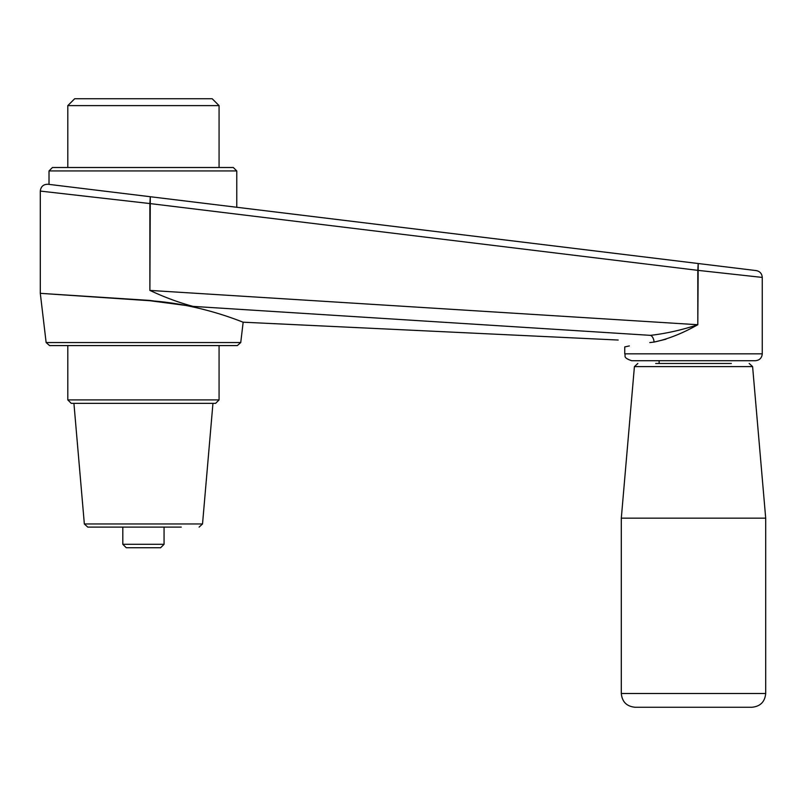 <?xml version="1.0" encoding="UTF-8"?>
<svg xmlns="http://www.w3.org/2000/svg" width="806" height="806" viewBox="0 0 806 806"><rect width="100%" height="100%" fill="white"/><g stroke="black" fill="none" stroke-linecap="round" stroke-linejoin="round"><path stroke-width="1.21" d="M697.805 270.342L698.208 263.522L48.007 184.262L150.289 196.724L149.886 203.555L40.3 191.082L149.886 203.555L697.805 270.342L762.264 277.415L762.264 353.834C761.851 358.015 759.564 360.302 755.383 360.715L631.622 360.715L755.383 360.715C759.564 360.302 761.851 358.015 762.264 353.834L624.741 353.834C626.061 355.869 622.222 357.441 631.622 360.715C622.222 357.441 626.061 355.869 624.741 353.834L762.264 353.834L762.264 277.415C761.952 273.627 759.937 271.35 756.219 270.594L150.289 196.724L149.886 290.412L697.805 324.727L698.208 263.522L236.773 207.263L756.219 270.594C759.937 271.35 761.952 273.627 762.264 277.415L697.805 270.342L149.886 203.555L149.886 290.412L697.805 324.727L697.805 270.342M211.202 204.15L236.007 207.172L211.202 204.15M650.452 335.356L193.077 306.391C179.123 302.663 164.726 297.343 149.886 290.412C164.726 297.343 179.123 302.663 193.077 306.391L149.886 300.729C201.913 304.114 243.976 322.843 243.16 322.199C243.956 322.823 201.782 304.084 149.886 300.729L40.3 293.334L149.886 300.426L193.077 306.391L650.452 335.356C665.917 333.583 681.695 330.047 697.805 324.727C682.732 333.291 668.154 339.074 654.069 342.076C615.431 348.111 615.431 348.111 654.069 342.076A6.871 3.929 84.5 0 0 650.452 335.356C608.016 341.2 608.016 341.2 650.452 335.356C665.917 333.583 681.695 330.047 697.805 324.727C682.732 333.291 668.154 339.074 654.069 342.076L665.998 339.205L654.069 342.076C615.431 348.111 615.431 348.111 654.069 342.076A6.871 3.929 84.5 0 0 650.452 335.356C608.016 341.2 608.016 341.2 650.452 335.356M649.767 342.57L653.293 342.167M49.539 345.583L237.337 345.583L49.539 345.583L46.133 342.55L40.3 293.334L46.133 342.55L49.539 345.583M49.015 170.943L52.45 167.507L233.327 167.507L52.45 167.507L49.015 170.943L49.015 184.383L49.015 170.943L236.773 170.943L233.327 167.507L236.773 170.943L236.773 207.263L695.125 263.139L236.773 207.263L236.773 170.943L49.015 170.943M211.575 204.2L695.125 263.139L211.575 204.2M212.2 98.745L74.676 98.745L67.805 105.616L219.071 105.616L212.2 98.745M659.127 363.466L659.127 360.715L725.259 360.715M747.494 707.255L751.948 707.255C760.3 706.439 764.884 701.855 765.7 693.503L621.305 693.503C622.121 701.855 626.705 706.439 635.057 707.255L747.494 707.255M731.324 363.466L655.691 363.466M765.7 518.167L752.603 366.609L634.413 366.609L621.305 518.167L765.7 518.167L765.7 693.503M149.886 300.729C201.913 304.114 243.976 322.843 243.16 322.199C243.956 322.823 201.782 304.084 149.886 300.729M624.741 346.912L624.741 353.834L624.741 346.912L625.859 346.671M625.97 346.64L629.335 345.935M650.936 342.429L654.069 342.076M219.071 399.907L67.805 399.907L71.24 403.343L215.635 403.343L219.071 399.907L219.071 345.583M164.061 544.302L160.626 547.737L126.25 547.737L122.814 544.302L164.061 544.302L164.061 527.104M212.955 403.343L202.528 523.971L84.348 523.971L87.763 527.104L181.259 527.104M240.742 342.55L46.133 342.55L240.742 342.55L237.337 345.583L240.742 342.55L243.16 322.199L618.192 340.041L243.16 322.199L240.742 342.55M40.3 191.082L40.3 293.334L40.3 191.082C40.844 186.529 43.413 184.252 48.007 184.262C43.413 184.252 40.844 186.529 40.3 191.082M219.071 167.507L219.071 105.616M67.805 167.507L67.805 105.616M621.305 518.167L621.305 693.503M752.603 366.609L749.177 363.466M634.413 366.609L637.838 363.466M67.805 399.907L67.805 345.583M122.814 544.302L122.814 527.104M84.348 523.971L73.92 403.343M202.528 523.971L199.102 527.104"/></g></svg>
